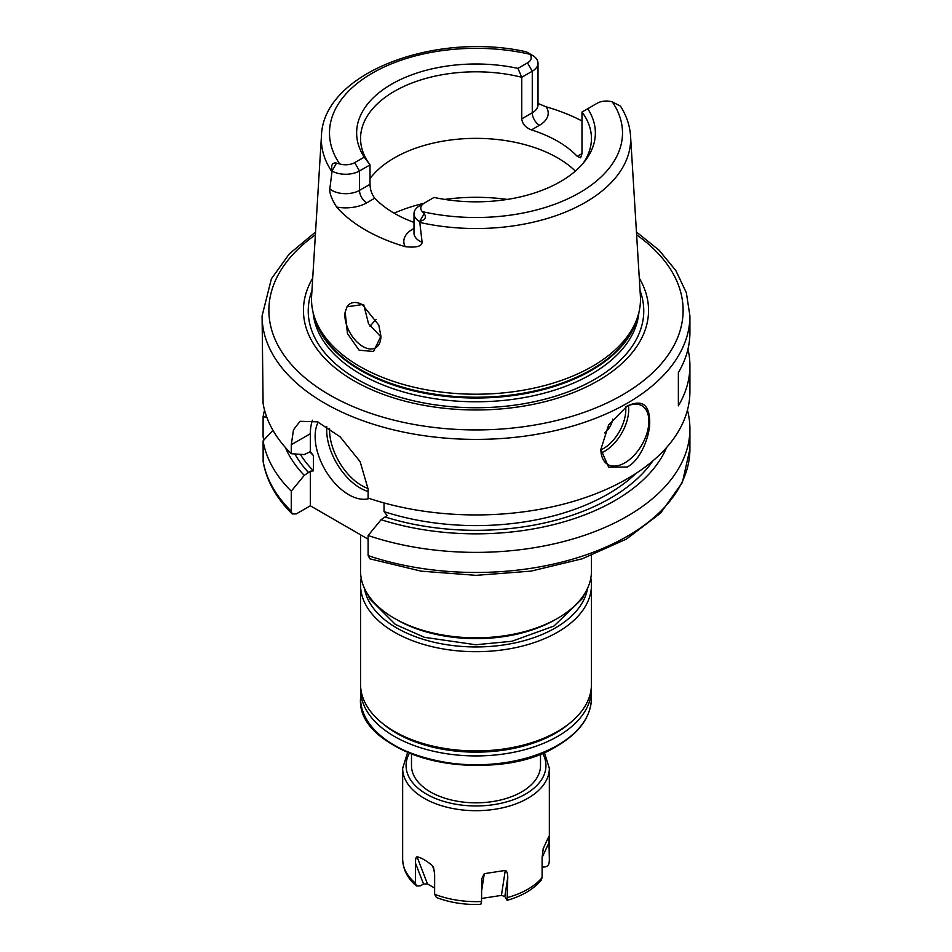 <?xml version="1.0" encoding="UTF-8"?>
<svg xmlns="http://www.w3.org/2000/svg" width="952" height="952" viewBox="0 0 952 952"><rect width="100%" height="100%" fill="white"/><g stroke="black" fill="none" stroke-linecap="round" stroke-linejoin="round"><path stroke-width="1.43" d="M370.066 326.381A115.442 66.652 180 0 1 374.041 321.621A115.442 66.652 180 0 1 376.171 319.408M363.664 304.509L368.531 323.668L380.907 336.877M345.159 312.042A25.466 14.708 60 0 0 344.91 315.338A25.466 14.708 -120 0 0 356.024 340.971A25.466 14.708 -120 0 0 375.647 347.789A25.466 14.708 -120 0 0 380.919 336.127L373.529 351.514L359.094 350.181L347.456 333.557L345.159 312.042L347.028 306.782L362.307 304.592L378.801 325.12L380.919 336.246M637.495 317.254L636.305 320.836A163.256 94.26 0 0 1 591.442 369.626A163.256 94.26 180 0 1 428.162 393.093A163.256 94.26 180 0 1 315.695 320.836L314.505 317.254A164.482 94.962 180 0 0 427.805 390.046A164.482 94.962 180 0 0 592.299 366.401A164.482 94.962 0 0 0 637.495 317.254A164.482 94.962 0 0 0 640.375 295.894L630.557 136.076C629.867 125.616 626.511 115.644 620.478 106.136M538.011 103.471L546.127 106.826A157.675 91.035 180 0 1 581.981 120.963M619.895 105.827L612.314 101.9A12.769 7.366 0 0 0 597.297 103.197L587.753 108.706A119.369 68.913 180 0 1 584.968 161.055A119.369 68.913 180 0 1 434.064 197.433L424.521 202.943A12.769 7.366 0 0 0 422.283 211.618L424.199 213.7C426.734 217.342 425.223 219.912 419.665 221.423L422.117 242.272C421.795 246.425 416.167 247.889 405.219 246.651A156.318 90.25 180 0 1 336.627 207.048C331.653 199.099 329.38 193.077 329.808 188.984L332.105 170.872C330.88 164.946 332.355 162.352 336.532 163.09L339.685 163.934A12.769 7.366 0 0 0 354.703 162.637L364.247 157.128A119.369 68.913 180 0 1 391.593 84.181A119.369 68.913 180 0 1 517.936 68.389L527.479 62.892A12.769 7.366 0 0 0 529.717 54.216L527.801 52.657L532.608 55.43A19.564 11.293 180 0 1 538.011 63.225A19.564 11.293 180 0 1 532.275 71.21L521.767 77.267L521.767 118.857C522.362 123.915 525.587 127.592 531.442 129.9A115.442 66.652 180 0 1 577.257 156.354L580.684 157.818L581.981 153.617L577.257 156.354M532.335 55.264L526.408 51.824C434.374 31.273 322.918 73.161 321.443 136.076A154.664 89.298 0 0 0 331.998 171.824M419.725 205.715L424.521 202.943L419.725 205.715A19.564 11.293 180 0 0 413.989 213.7A19.564 11.293 180 0 0 419.392 221.495M413.989 222.411A115.442 66.652 180 0 1 374.743 198.195C371.732 194.244 370.149 189.615 370.019 184.295L370.019 164.886L359.511 170.955A19.564 11.293 180 0 1 332.188 171.146M314.505 317.254A164.482 94.962 180 0 1 311.625 295.894L321.443 136.076M347.028 306.782A25.466 14.708 60 0 1 350.181 303.676A25.466 14.708 60 0 1 362.617 304.771M364.247 157.128L370.019 164.886A115.442 66.652 0 0 1 360.558 138.456A115.442 66.652 0 0 1 394.366 91.332A115.442 66.652 0 0 1 521.767 77.267L517.936 68.389M583.088 163.363A115.442 66.652 0 0 0 591.442 138.456A115.442 66.652 0 0 0 581.981 112.038L581.981 153.617M587.753 108.706L581.981 112.038M370.019 178.595A115.442 66.652 180 0 1 394.366 157.889A115.442 66.652 0 0 1 575.377 171.098M639.28 278.139A172.55 99.627 0 0 1 598.011 380.788A172.55 99.627 180 0 1 384.739 394.901A172.55 99.627 180 0 1 312.72 278.139M315.54 232.038L289.337 253.851L271.415 278.746L262.086 315.897L263.097 403.446A213.914 123.498 180 0 0 291.288 453.711L304.247 454.568L310.34 451.688L310.34 433.719A54.323 31.368 -120 0 1 312.518 420.237M687.963 349.158A213.914 123.498 180 0 1 689.914 365.794L689.914 391.427A213.914 123.498 0 0 1 627.261 478.761A213.914 123.498 180 0 1 368.115 498.075L368.115 489.078L360.142 461.672L340.138 436.837L317.492 421.843L300.035 421.296L293.478 429.828L291.288 444.715L291.288 453.711M627.261 466.992L608.673 467.206L600.843 449.451L608.661 424.889L627.261 405.992C641.838 399.281 649.323 404.374 649.704 421.272C650.252 435.207 640.851 460.078 627.261 466.992M626.023 406.742A33.951 19.599 120 0 1 641.838 405.695A33.951 19.599 120 0 1 647.039 432.91A33.951 19.599 120 0 1 624.857 462.827A33.951 19.599 -60 0 1 607.876 464.505A33.951 19.599 -60 0 1 600.855 449.201M689.914 365.794A213.914 123.498 180 0 1 678.371 405.826L678.371 372.553A213.914 123.498 180 0 0 689.914 332.534L689.914 315.897L686.356 292.764L675.884 270.606L659.046 250.186L636.46 232.038M292.204 513.937L291.288 511.26L291.288 491.172A213.914 123.498 180 0 1 263.097 440.907L263.157 461.708C266.512 480.629 276.199 498.039 292.204 513.937L296.25 513.925L310.34 505.798L310.34 471.204L313.458 470.871L313.458 455.627L310.34 451.688M291.288 491.172L304.247 475.357L310.34 471.204M310.34 505.798L368.115 539.165M384.037 502.93L384.037 511.617L387.166 515.556L381.074 519.709L368.115 535.524L368.115 555.611L369.935 558.848L421.2 571.164L476.143 575.341L531.073 571.117L582.315 558.764L626.452 539.058L660.581 513.152L682.358 482.485L689.914 448.963A213.914 123.498 0 0 1 582.493 556.075A213.914 123.498 0 0 1 368.115 555.611M318.17 422.117A47.541 27.441 -120 0 0 348.753 494.707A47.541 27.441 -120 0 0 369.317 498.467M304.247 475.357A196.243 113.3 180 0 1 285.374 447.464M381.074 519.709A196.243 113.3 0 0 0 666.626 447.464M263.097 440.907L272.938 430.256M687.439 410.157A213.914 123.498 180 0 1 689.914 428.888A213.914 123.498 180 0 1 582.493 535.988A213.914 123.498 180 0 1 368.115 535.524M266.762 417.095L263.097 416.857A213.914 123.498 180 0 1 264.561 410.157M263.097 416.857L263.097 436.944L263.871 440.062M360.558 534.798L360.558 571.176A115.442 66.652 0 0 0 394.366 618.3A115.442 66.652 0 0 0 557.634 618.3L557.634 618.3A115.442 66.652 0 0 0 591.442 571.176L591.442 555.516M557.634 618.3L555.23 619.692L557.634 618.3M394.366 618.3L396.77 619.692A112.05 64.688 0 0 0 555.23 619.692M364.449 588.324A112.05 64.688 180 0 0 438.027 643.124A112.05 64.688 180 0 0 555.23 628.011A112.05 64.688 0 0 0 587.551 588.324M361.177 578.102A115.442 66.652 180 0 0 360.558 585.04A115.442 66.652 180 0 0 431.815 646.61A115.442 66.652 180 0 0 557.634 632.164A115.442 66.652 0 0 0 591.442 585.04A115.442 66.652 0 0 0 590.823 578.102M394.366 731.422L396.77 732.802A112.05 64.688 180 0 0 555.23 732.802L557.634 731.422A115.442 66.652 180 0 1 394.366 731.422A115.442 66.652 180 0 1 360.558 684.286L360.558 585.04M555.23 732.802L557.634 731.422A115.442 66.652 0 0 0 591.442 684.286L591.442 585.04M381.942 722.937A112.729 65.081 0 0 0 555.706 733.076A112.729 65.081 0 0 0 570.058 722.937M360.641 686.785A115.442 66.652 0 0 0 360.558 689.284A115.442 66.652 0 0 0 431.815 750.854A115.442 66.652 0 0 0 557.634 736.408A115.442 66.652 0 0 0 591.442 689.284A115.442 66.652 0 0 0 591.359 686.785M540.51 753.901L540.51 765.575A64.51 37.247 180 0 1 521.613 791.909A64.51 37.247 180 0 1 451.308 799.989A64.51 37.247 180 0 1 411.49 765.575L411.49 753.901M481.533 898.474L501.43 895.392L505.262 870.426C506.821 870.985 507.666 873.27 507.773 877.28L507.095 900.33C521.875 896.129 533.215 889.477 541.105 880.374L542.105 877.625L542.105 857.466L543.247 848.494L548.876 836.38L549.34 859.275A73.34 42.34 180 0 1 549.137 862.476C548.721 865.796 546.484 867.308 542.45 866.986L542.105 866.927M434.636 888.073L427.496 883.956L423.533 884.027L420.332 885.872L416.488 885.991L415.429 883.158L415.429 863C415.453 859.192 415.976 857.121 417.024 856.776C421.379 857.74 426.508 860.703 432.398 865.654L433.541 867.546L434.636 874.091L434.636 894.249L436.361 897.474C449.939 902.651 464.743 904.959 480.784 904.4L481.533 901.508L481.724 878.898L484.282 873.674L505.262 870.426M507.095 900.33L504.81 896.594L507.773 877.28M501.43 895.392L504.81 896.594M604.508 432.898A13.578 7.842 120 0 0 612.707 419.106M507.309 199.42A135.815 78.409 0 0 0 444.691 199.42M423.902 203.311A135.815 78.409 0 0 0 394.104 213.165M419.57 222.375A154.664 89.298 0 0 0 585.361 202.371A154.664 89.298 0 0 0 630.557 136.076M531.442 129.9L539.486 125.271A29.75 17.172 0 0 0 546.127 106.826M422.283 211.618A146.525 84.597 0 0 0 579.601 192.732A146.525 84.597 0 0 0 612.314 101.9M529.717 54.216A146.525 84.597 0 0 0 372.399 73.102A146.525 84.597 0 0 0 339.685 163.934M424.199 213.7L419.665 221.423M413.989 228.432L412.513 229.289A10.186 5.879 -120 0 0 413.989 229.956M412.513 229.289A29.75 17.172 0 0 0 405.219 246.651M413.989 213.7L413.989 233.145A19.564 11.293 0 0 0 422.117 242.272M336.627 207.048A29.75 17.172 0 0 0 366.71 202.835L374.743 198.195M354.703 162.637L359.511 170.955L359.511 190.364L370.019 184.295M329.808 188.984A19.564 11.293 0 0 0 359.511 190.364A10.186 5.879 60 0 0 366.71 202.835M336.532 163.09L332.105 170.872M521.767 118.857L532.275 112.788A19.564 11.293 0 0 0 538.011 104.803L538.011 104.827M527.479 62.892L532.275 71.21L532.275 112.788A10.186 5.879 60 0 0 539.486 125.271M314.684 317.778A163.125 94.177 180 0 0 424.937 393.283A163.125 94.177 180 0 0 591.347 370.423A163.125 94.177 0 0 0 637.316 317.778M638.911 312.315A163.125 94.177 0 0 1 591.347 374.195A163.125 94.177 180 0 1 417.369 395.485A163.125 94.177 180 0 1 313.089 312.315M311.947 290.646A167.766 96.854 180 0 0 395.865 395.984A167.766 96.854 180 0 0 594.631 379.384A167.766 96.854 0 0 0 640.053 290.646M315.374 234.858A207.12 119.583 0 0 0 337.21 399.114A207.12 119.583 0 0 0 622.453 394.901A207.12 119.583 0 0 0 636.626 234.858M262.086 315.897A213.914 123.498 0 0 0 394.14 429.995A213.914 123.498 0 0 0 627.261 403.22A213.914 123.498 0 0 0 689.914 315.897M291.288 444.715L310.34 433.719M308.734 472.763A190.15 109.777 180 0 1 294.87 453.949M300.296 454.306A186.747 107.814 0 0 0 313.458 470.871M384.037 511.617A186.747 107.814 0 0 0 635.948 473.442M652.798 460.947A190.15 109.777 180 0 1 385.572 517.115M263.097 460.994A213.914 123.498 0 0 0 291.288 511.26M313.458 455.627A186.747 107.814 180 0 1 309.733 451.617M368.115 491.518A47.541 27.441 60 0 1 360.272 488.055A47.541 27.441 60 0 1 326.786 426.627M368.115 488.519A45.494 26.263 60 0 1 361.712 485.568A45.494 26.263 60 0 1 329.57 428.436M591.442 698.113C590.918 716.797 579.554 732.707 557.348 745.868C491.232 788.232 355.524 756.043 360.558 698.113A115.442 66.652 0 0 0 431.815 759.696A115.442 66.652 0 0 0 557.634 745.249A115.442 66.652 0 0 0 591.442 698.113L591.442 689.284M370.923 725.733A114.764 66.259 0 0 0 557.146 745.928M542.521 753.103A69.948 40.389 180 0 1 525.456 794.135A69.948 40.389 0 0 1 439.455 800.001A69.948 40.389 0 0 1 409.479 753.103M544.354 752.33L549.34 768.347A73.34 42.34 180 0 1 527.86 798.288A73.34 42.34 180 0 1 447.928 807.463A73.34 42.34 180 0 1 402.66 768.347L402.66 859.275A73.34 42.34 0 0 0 415.429 883.158M542.105 877.625A73.34 42.34 180 0 1 527.86 889.216A73.34 42.34 0 0 1 507.773 897.438M434.636 894.249A73.34 42.34 0 0 0 481.533 901.508M423.533 884.027L415.429 863M427.496 883.956L417.024 856.776M434.374 870.771L432.398 865.654M481.533 891.536L484.282 873.674M543.08 848.934L548.876 836.38M542.105 857.55L549.137 842.318M601.117 452.938A33.951 19.599 120 0 0 604.687 451.188A33.951 19.599 120 0 0 628.427 405.623M600.867 449.927A31.916 18.433 120 0 0 603.247 448.69A31.916 18.433 120 0 0 625.69 406.956M538.011 104.803L538.011 63.225M689.914 428.888L689.914 448.963M360.558 689.284L360.558 698.113M549.34 768.347L549.34 859.275M407.646 752.33L402.66 768.347M402.66 859.275C403.065 869.735 407.67 878.636 416.488 885.991M367.293 593.62L369.721 598.82L395.401 624.452L424.425 637.316L475.798 644.754L511.95 641.255L553.933 626.047L582.422 598.57L584.707 593.62"/></g></svg>
